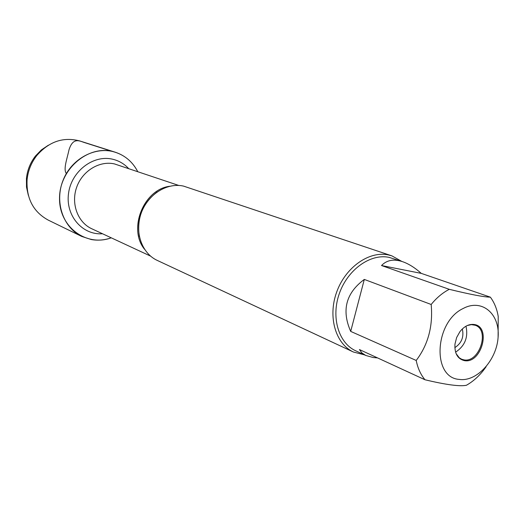 <?xml version="1.0" encoding="UTF-8"?>
<svg xmlns="http://www.w3.org/2000/svg" width="525" height="525" viewBox="0 0 525 525"><rect width="100%" height="100%" fill="white"/><g stroke="black" fill="none" stroke-linecap="round" stroke-linejoin="round"><path stroke-width="0.79" d="M454.84 347.655C461.639 343.14 464.126 336.912 462.315 328.965M391.919 255.878L183.52 186.099C166.963 182.319 147.643 194.526 141.087 213.38C134.361 232.181 141.868 253.398 157.251 260.407L353.463 352.039C335.619 343.954 327.659 316.942 336.623 292.215C345.378 267.422 369.009 250.74 388.31 254.914L391.919 255.878L401.796 261.417M112.422 151.449C123.716 154.298 132.149 161.018 137.727 171.603C132.733 162.041 125.278 155.59 115.362 152.25C95.786 145.819 71.708 158.36 63.118 180.173C54.305 201.889 63.092 227.574 81.703 236.414L91.245 239.538C97.952 240.713 104.619 240.135 111.248 237.818C86.54 247.078 59.167 227.161 59.535 198.43C59.279 169.719 87.419 145.189 112.422 151.449L84.079 142.439C79.387 140.897 72.975 137.156 69.005 149.815C67.187 158.563 63.039 169.378 66.373 173.506M364.435 354.848L353.463 352.039M474.2 324.502C491.61 326.668 481.425 364.022 464.408 360.629C457.59 358.956 454.447 353.45 454.965 344.105L456.638 337.529L459.959 331.616C464.284 326.235 469.028 323.859 474.2 324.502M459.316 379.411C476.923 382.029 496.893 359.861 498.127 336.892C499.898 313.806 481.963 298.436 463.312 308.418C434.405 321.759 431.721 377.836 459.316 379.411M350.7 331.4L364.304 279.425C345.949 293.009 341.408 310.334 350.7 331.4L416.207 360.458C417.749 368.176 420.676 374.614 425.001 379.765C446.112 384.799 459.92 386.636 466.417 385.265C472.808 381.649 478.538 376.609 483.597 370.151L486.104 366.765M498.1 337.24L498.225 316.509C496.965 308.969 494.347 302.518 490.357 297.157C484.201 297.111 470.512 294.499 449.282 289.321C442.608 292.76 436.577 297.813 431.176 304.48C433.132 326.077 428.137 344.741 416.207 360.458M421.26 273.374C414.822 267.645 408.575 263.74 402.517 261.66C393.783 258.779 386.781 260.072 381.517 265.532L421.26 273.374L490.357 297.157M381.517 265.532L449.282 289.321M431.176 304.48L364.304 279.425M425.001 379.765L359.428 349.558L361.883 352.918L365.754 355.458L373.209 357.525L377.567 357.912M365.754 355.458L355.674 350.779C338.5 343.035 330.835 317.087 339.426 293.304C347.819 269.463 370.519 253.378 389.084 257.362L402.517 261.66M467.329 325.513L471.398 324.634L475.21 325.251C490.153 329.982 479.345 363.057 463.929 359.868L461.626 359.225L459.27 357.807L456.094 353.607M465.97 326.202C468.412 337.221 464.953 345.877 455.588 352.17M81.703 236.414L48.241 220.113C33.311 211.91 26.257 198.496 27.07 179.878C27.989 170.828 31.238 162.711 36.809 155.525C49.055 141.474 63.413 136.631 79.885 140.982L115.362 152.25M48.32 145.235L41.383 149.907L35.457 156.017C30.292 162.678 27.28 170.205 26.434 178.585L26.506 187.103L28.317 195.267M144.506 249.237C127.838 228.939 143.62 189.466 169.687 186.263M178.782 185.456L114.463 163.918C99.494 160.46 82.287 170.953 76.624 187.373C70.809 203.739 77.785 222.397 91.718 228.736L150.537 256.095M102.493 233.75C82.537 235.325 65.461 215.795 68.499 193.653C71.151 171.478 93.161 154.534 112.514 159.193C118.794 160.663 124.149 163.767 128.579 168.512M139.342 236.552C136.625 218.197 142.577 203.313 157.198 191.894M472.867 324.365L475.21 325.251M26.434 178.585L27.07 179.878M35.457 156.017L36.809 155.525"/></g></svg>
